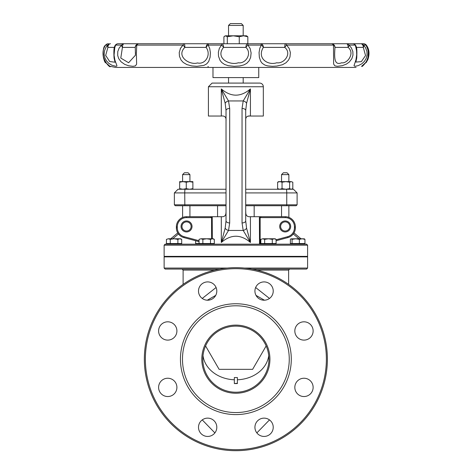 <?xml version="1.0" encoding="UTF-8"?>
<svg xmlns="http://www.w3.org/2000/svg" width="472" height="472" viewBox="0 0 472 472"><rect width="100%" height="100%" fill="white"/><g stroke="black" fill="none" stroke-linecap="round" stroke-linejoin="round"><path stroke-width="0.71" d="M306.582 244.166L165.153 244.166L164.132 245.18L164.132 256.367L307.596 256.367L307.596 245.18L306.582 244.166M180.682 243.552L180.682 244.166L196.653 244.166L196.653 243.552M213.285 243.552L213.285 244.166L235.864 244.166M227.25 268.061L164.132 268.061L165.153 269.075L219.787 269.075M251.948 269.075L306.582 269.075L307.596 268.061L244.484 268.061M202.989 269.075L202.228 269.075M302.109 269.075L293.979 269.075M164.132 268.061L164.132 256.874L307.596 256.874L307.596 268.061M269.488 298.446L255.641 287.513M216.087 287.513L202.246 298.446M207.302 300.21L215.728 295.372M256.007 295.372L264.426 300.21M228.242 256.367L228.242 256.874M234.342 383.276L234.342 377.547L237.392 377.547L237.392 383.559L234.342 383.559L237.392 383.276M266.149 345.941L252.62 369.346L219.114 369.346L205.58 345.941M327.385 359.174A91.521 91.521 0 0 0 235.864 267.653A91.521 91.521 0 0 0 144.344 359.174A91.521 91.521 0 0 0 235.864 450.695A91.521 91.521 0 0 0 327.385 359.174M326.37 359.174A90.506 90.506 0 0 1 190.617 437.55A90.506 90.506 0 0 1 190.617 280.799A90.506 90.506 0 0 1 326.37 359.174M291.289 359.174A55.419 55.419 0 0 0 208.158 311.178A55.419 55.419 0 0 0 208.158 407.171A55.419 55.419 0 0 0 291.289 359.174M313.131 387.388A9.151 9.151 0 0 1 299.401 395.312A9.151 9.151 0 0 1 299.401 379.464A9.151 9.151 0 0 1 313.131 387.388M313.131 330.961A9.151 9.151 0 0 1 299.401 338.884A9.151 9.151 0 0 1 299.401 323.037A9.151 9.151 0 0 1 313.131 330.961M273.229 291.059A9.151 9.151 0 0 1 259.506 298.988A9.151 9.151 0 0 1 259.506 283.135A9.151 9.151 0 0 1 273.229 291.059M216.807 291.059A9.151 9.151 0 0 1 203.078 298.988A9.151 9.151 0 0 1 203.078 283.135A9.151 9.151 0 0 1 216.807 291.059M176.906 330.961A9.151 9.151 0 0 1 163.176 338.884A9.151 9.151 0 0 1 163.176 323.037A9.151 9.151 0 0 1 176.906 330.961M176.906 387.388A9.151 9.151 0 0 1 163.176 395.312A9.151 9.151 0 0 1 163.176 379.464A9.151 9.151 0 0 1 176.906 387.388M216.807 427.29A9.151 9.151 0 0 1 203.078 435.213A9.151 9.151 0 0 1 203.078 419.36A9.151 9.151 0 0 1 216.807 427.29M273.229 427.29A9.151 9.151 0 0 1 259.506 435.213A9.151 9.151 0 0 1 259.506 419.36A9.151 9.151 0 0 1 273.229 427.29M268.916 359.174A33.052 33.052 0 0 1 219.344 387.795A33.052 33.052 0 0 1 219.344 330.553A33.052 33.052 0 0 1 268.916 359.174M269.931 359.174A34.067 34.067 0 0 0 218.831 329.674A34.067 34.067 0 0 0 218.831 388.674A34.067 34.067 0 0 0 269.931 359.174M289.253 359.174A53.389 53.389 0 0 0 209.173 312.942A53.389 53.389 0 0 0 209.173 405.407A53.389 53.389 0 0 0 289.253 359.174M123.493 43.737L360.059 43.737M352.596 43.737A3.658 3.339 90 0 1 355.198 45.1A3.658 2.979 -13.3 0 1 356.159 46.557A3.658 3.658 0 0 0 352.596 43.737L118.236 43.737A3.658 3.658 0 0 0 114.69 46.468L114.69 46.468A3.658 2.968 14.6 0 1 115.616 45.1A3.658 3.363 -90 0 1 118.236 43.737M366.089 45.389A3.658 2.69 -33.3 0 1 366.101 45.406A3.658 3.658 0 0 0 363.027 43.737L352.236 43.737M118.678 43.737L126.354 43.737M366.832 46.657A3.658 2.643 -35.1 0 0 366.478 45.294A3.658 2.643 -35.1 0 0 366.319 45.1A3.658 3.646 90 0 0 363.481 43.737A3.658 3.21 90 0 1 366.396 45.878M363.027 43.737A3.658 3.634 90 0 1 365.859 45.1C369.287 51.053 369.228 56.876 365.682 62.569L361.629 66.263C361.788 67.272 363.823 65.165 367.735 59.938C369.765 54.174 369.346 49.294 366.478 45.294L366.478 45.294A3.658 3.658 0 0 0 363.481 43.737M105.622 45.1C97.486 56.398 111.156 69.378 110.194 66.316C111.457 69.478 97.415 56.693 105.622 45.1A3.658 3.64 -90 0 1 108.46 43.737A3.658 3.658 0 0 0 105.433 45.336L105.433 45.336A3.658 2.667 34.2 0 0 105.421 45.359A3.658 2.667 34.2 0 1 105.433 45.336A3.658 2.667 34.2 0 1 105.622 45.1L107.687 45.1A3.658 2.118 46 0 0 107.905 47.395A3.658 2.572 -90 0 1 110.477 43.737A3.658 3.587 90 0 0 107.687 45.1L105.923 47.365L104.507 50.775L104.159 54.357L104.914 57.956L106.412 60.794L108.802 63.336L111.852 65.219L115.9 66.31L116.808 66.115L116.932 65.673L114.897 60.139L114.065 55.2L114.767 47.737L115.616 45.1L121.617 45.1A3.658 1.381 52.3 0 0 122.431 47.395A3.658 1.67 -90 0 1 124.106 43.737A3.658 3.198 90 0 0 121.617 45.1L119.174 47.973L117.764 51.601L117.699 55.495L118.743 58.658L121.08 61.82L124.679 64.351L128.496 65.738L132.927 66.31L135.411 65.903L136.626 64.151L136.39 53.66L136.738 45.1A3.658 2.773 -90 0 1 138.898 43.737L138.898 43.737A3.658 3.634 90 0 0 135.263 47.395A3.658 2.991 -10.3 0 1 136.738 45.1L183.083 45.1A3.658 0.513 55.1 0 1 184.859 47.395A3.658 0.625 -90 0 0 184.233 43.737A3.658 1.475 90 0 0 183.083 45.1L180.54 48.244L179.23 52.534L179.454 56.292L181.089 60.08L183.23 62.44L186.877 64.605L191.815 65.921L196.865 66.31L203.975 65.36L206.665 63.903L208.653 61.537L210.111 57.236L210.382 52.675L209.692 48.362L208.158 45.1A3.658 0.773 -90 0 1 208.76 43.737A3.658 2.626 90 0 0 206.134 47.395A3.658 2.165 -45.4 0 1 208.158 45.1L221.551 45.1A3.658 1.387 52.3 0 1 223.539 47.395A3.658 1.681 -90 0 0 221.864 43.737A3.658 0.401 90 0 0 221.551 45.1L219.332 48.409L218.365 52.191L218.512 56.268L220.082 60.445L221.805 62.564L224.578 64.463L228.277 65.696L234.242 66.316L239.823 65.944L243.782 64.953L246.75 63.342L249.181 60.74L250.65 57.389L251.11 52.964L250.142 48.516L247.912 45.1A3.658 0.336 -90 0 0 247.647 43.737A3.658 1.735 90 0 0 245.912 47.395A3.658 1.434 -52 0 1 247.912 45.1L261.34 45.1A3.658 2.124 45.9 0 1 263.364 47.395A3.658 2.578 -90 0 0 260.786 43.737A3.658 0.714 90 0 1 261.34 45.1L259.801 48.25L259.057 52.545L259.34 57.277L260.75 61.395L262.225 63.336L264.987 65.13L267.789 65.921L272.438 66.316L276.739 66.062L282.445 64.741L285.997 62.77L288.551 60.056L289.973 56.988L290.38 52.563L289.147 48.368L286.551 45.1A3.658 1.416 -90 0 0 285.448 43.737A3.658 0.69 90 0 0 284.758 47.395A3.658 0.566 -55 0 1 286.551 45.1L333.486 45.1A3.658 2.985 11.7 0 1 334.984 47.395A3.658 3.623 -90 0 0 331.362 43.737A3.658 2.732 90 0 1 333.486 45.1L333.627 64.062L334.837 65.838L337.368 66.316L342.383 65.649L346.354 64.121L349.309 62.033L351.846 58.705L352.973 55.159L352.844 51.542L351.327 47.796L348.985 45.1A3.658 3.162 -90 0 0 346.519 43.737A3.658 1.617 90 0 1 348.135 47.395A3.658 1.333 -52.6 0 0 348.985 45.1L355.198 45.1L355.746 46.775L356.555 50.823L356.708 54.711L355.959 59.85L354.006 65.655L354.926 66.316L358.207 65.661L361.853 63.779L364.354 61.443L366.142 58.504L367.063 55.177L366.933 51.472L365.552 47.713L363.564 45.1A3.658 3.569 -90 0 0 360.779 43.737A3.658 2.525 90 0 1 363.31 47.395A3.658 2.083 -46.5 0 0 363.564 45.1L365.859 45.1A3.658 2.69 -33.3 0 1 366.089 45.383C369.594 46.929 368.361 62.599 365.458 62.912L362.455 65.708M180.156 49.011L181.602 46.645M355.894 61.997L356.743 57.973C357.062 51.259 356.867 47.454 356.159 46.557L356.159 46.557A3.658 2.979 -13.3 0 1 356.171 46.61M108.46 43.737L108.46 43.737A3.658 3.658 0 0 0 105.433 45.336C100.931 50.705 103.692 61.555 105.934 62.77L109.516 65.932M114.678 46.527A3.658 2.968 14.6 0 1 114.69 46.468C113.905 47.46 113.693 51.324 114.059 58.05L115.02 62.109M115.015 62.215L109.669 61.537L105.675 55.389L107.905 47.395L114.46 47.395M135.263 47.395L135.452 55.194L128.608 62.741L120.785 58.062L122.431 47.395L135.263 47.395M206.134 47.395C211.651 55.029 204.984 64.935 197.485 62.929C189.992 65.484 175.625 56.551 184.859 47.395L206.134 47.395M245.912 47.395C252.455 53.572 245.593 64.05 238.336 62.77C229.716 65.814 214.872 58.068 223.539 47.395L245.912 47.395M284.758 47.395C292.333 53.572 284.008 64.05 276.763 62.77C267.671 65.814 256.668 58.068 263.364 47.395L284.758 47.395M348.135 47.395C355.534 53.572 346.749 64.05 341.645 62.77C334.282 65.814 334.2 58.068 334.984 47.395L348.135 47.395M356.354 47.395L363.31 47.395L365.54 55.548L361.334 61.649L355.894 62.062M279.695 226.454A5.493 5.493 0 0 0 287.938 231.209A5.493 5.493 0 0 0 287.938 221.698A5.493 5.493 0 0 0 279.695 226.454M181.053 226.454A5.493 5.493 0 0 0 189.29 231.209A5.493 5.493 0 0 0 189.29 221.698A5.493 5.493 0 0 0 181.053 226.454M226.029 204.813L174.369 204.813L175.283 205.727L226.029 205.727M217.562 216.707L217.562 205.727L182.605 205.727L182.605 217.468M288.87 217.368L288.87 205.727L254.172 205.727L254.172 216.707M286.634 205.727L296.192 205.727L297.106 204.813L286.752 204.813L286.634 205.727L245.705 205.727M261.181 244.166L260.166 243.251L260.166 217.621L261.181 216.707L259.523 216.707L259.382 217.621L285.289 217.621A9.151 9.151 0 0 1 294.44 226.772L294.44 227.858A9.151 9.151 0 0 1 287.654 236.696L276.102 239.794M259.382 217.621L259.529 244.16M245.705 210.5L245.759 212.306C245.741 215.539 247.298 217.008 250.431 216.707L259.523 216.707M225.179 103.297L226.029 110.536L226.029 220.855L225.179 228.094L221.303 242.472C231.009 234.165 240.72 234.165 250.431 242.472L246.555 228.094L245.705 220.855L245.705 110.536L246.555 103.297L250.431 88.919C240.72 97.226 231.009 97.226 221.303 88.919L225.179 103.297A3.658 2.266 -20.3 0 1 228.531 100.943L243.204 100.943A3.658 2.266 20.3 0 1 246.555 103.297M208.966 216.707L221.303 216.707C224.436 217.008 225.994 215.539 225.976 212.306L226.029 220.855A3.658 2.083 -0 0 0 229.687 222.937L229.687 108.454L228.531 100.943L221.303 88.919L223.303 96.53M212.353 238.773L212.205 216.713M199.042 241.652L183.838 237.581A10.065 10.065 0 0 1 176.38 227.858L176.38 226.772A10.065 10.065 0 0 1 186.446 216.707L210.553 216.707L211.568 217.621L211.568 238.773M276.102 240.738L287.89 237.581A10.065 10.065 0 0 0 295.354 227.858L295.354 226.772A10.065 10.065 0 0 0 285.289 216.707L261.181 216.707M245.705 192.912L297.106 192.912L293.448 189.254L245.705 189.254L279.825 189.254L282.038 188.658L285.837 189.254L289.637 188.658L291.224 189.254L292.805 188.658L291.82 189.254M208.412 86.748L212.07 83.09L259.665 83.09A3.658 3.658 0 0 1 263.323 86.748L208.412 86.748L208.412 116.035L221.303 116.035C224.772 115.622 226.348 117.233 226.029 120.879L226.029 189.254L178.027 189.254L179.655 189.254L179.655 188.658L182.959 189.254L186.263 188.658L189.567 189.254L182.959 189.254M250.219 116.035L263.323 116.035L263.323 86.748M243.186 77.597L243.186 83.09L228.542 83.09L228.542 77.597M250.431 88.919L243.204 100.943L242.042 108.454A3.658 2.083 -0 0 1 245.705 110.536L245.705 120.879C245.387 117.233 246.962 115.622 250.431 116.035L250.431 88.919M242.042 108.454L242.042 222.937A3.658 2.083 0 0 0 245.705 220.855L245.705 216.707M242.042 222.937L243.204 230.448A3.658 2.266 -20.3 0 0 246.555 228.094L248.425 234.844M221.303 216.707L221.303 242.472L228.531 230.448L243.204 230.448L250.431 242.472L250.431 216.707M225.179 228.094A3.658 2.266 20.3 0 0 228.531 230.448L229.687 222.937M221.303 88.919L221.303 116.035C224.766 115.616 226.342 117.233 226.029 120.879L226.029 110.536A3.658 2.083 0 0 1 229.687 108.454M250.307 89.397L248.431 96.53M226.029 220.855L226.029 216.707L226.029 220.855M247.782 116.242L249.346 116.047M208.353 66.617L207.892 66.617M186.263 172.776L184.434 172.776L182.605 174.61L189.927 174.61L188.092 172.776L186.263 172.776M285.212 172.776L283.377 172.776L281.548 174.61L288.87 174.61L287.041 172.776L285.212 172.776M235.864 23.6L230.377 23.6L228.542 25.429L243.186 25.429L241.357 23.6L235.864 23.6M212.984 67.437L212.984 77.597L258.745 77.597L258.745 67.437M278.598 189.254L277.613 188.658L279.825 189.254M285.837 181.626L282.038 182.216L279.825 181.626L291.224 181.626L289.637 182.216L285.837 181.626M277.613 182.216L278.598 181.626L279.825 181.626L277.613 182.216L277.613 188.658M291.224 181.626L292.805 182.216L291.224 181.626M292.805 182.216L292.805 188.658M289.637 182.216L289.637 188.658M282.038 182.216L282.038 188.658M189.567 189.254L192.877 188.658L192.877 189.254M192.877 181.626L192.877 182.216L189.567 181.626L192.877 181.626M186.263 182.216L182.959 181.626L189.567 181.626L186.263 182.216L186.263 188.658M179.655 182.216L179.655 181.626L182.959 181.626L179.655 182.216L179.655 188.658M192.877 182.216L192.877 188.658M224.76 36.049L225.604 35.801L223.905 36.757L223.905 43.737M233.286 35.801L227.303 36.757L225.604 35.801L243.546 35.801L239.269 36.757L233.286 35.801M247.829 36.757L243.546 35.801L246.543 35.801L247.829 36.757L247.829 43.737M239.269 36.757L239.269 43.737M227.303 36.757L227.303 43.737M274.191 238.773L272.285 239.363L268.468 238.773L275.076 238.773L276.102 239.363L274.191 238.773M264.65 239.363L262.745 238.773L268.468 238.773L264.65 239.363L264.65 243.552L260.839 243.552L260.839 239.363L262.745 238.773L260.839 239.363M272.285 239.363L272.285 243.552L276.102 243.552L276.102 239.363M272.285 243.552L264.65 243.552M261.86 244.166L261.86 243.552M212.4 238.773L210.494 239.363L206.677 238.773L213.285 238.773L214.306 239.363L212.4 238.773M202.86 239.363L200.954 238.773L206.677 238.773L202.86 239.363L202.86 243.552L199.042 243.552L199.042 239.363L200.954 238.773L199.042 239.363M210.494 239.363L210.494 243.552L214.306 243.552L214.306 239.363M210.494 243.552L202.86 243.552M200.063 244.166L200.063 243.552M199.042 243.552L195.632 243.552L195.632 240.738M179.797 238.773L177.891 239.363L174.074 238.773L180.682 238.773L181.708 239.363L179.797 238.773M170.256 239.363L168.351 238.773L174.074 238.773L170.256 239.363L170.256 243.552L166.439 243.552L166.439 239.363L168.351 238.773L166.439 239.363M177.891 239.363L177.891 243.552L181.708 243.552L181.708 239.363M177.891 243.552L170.256 243.552M167.466 244.166L167.466 243.552M304.104 238.773L304.953 239.363L302.157 238.773L304.44 238.873M299.36 239.363L295.714 238.773L302.157 238.773L299.36 239.363L299.36 243.552L290.368 243.552L290.368 239.363L290.882 238.873L295.714 238.773L292.068 239.363L291.218 238.773M292.068 243.552L292.068 239.363M304.953 239.363L304.953 243.552L299.36 243.552M164.132 245.18L307.596 245.18M183.107 284.392L183.107 270.096L214.872 270.096M256.862 270.096L288.628 270.096L289.643 269.075M234.342 379.783A33.052 27.069 0 0 1 203.007 355.634M268.727 355.634A33.052 27.069 0 0 1 237.392 379.783M280.616 226.454A4.578 4.578 0 0 1 287.477 222.489A4.578 4.578 0 0 1 287.477 230.419A4.578 4.578 0 0 1 280.616 226.454M181.968 226.454A4.578 4.578 0 0 1 188.829 222.489A4.578 4.578 0 0 1 188.829 230.419A4.578 4.578 0 0 1 181.968 226.454M174.369 204.813L174.369 192.912L184.729 192.912L184.847 205.727M185.201 189.254A3.658 0.472 -90 0 0 184.729 192.912L226.029 192.912M286.28 189.254A3.658 0.478 -90 0 1 286.752 192.912L286.752 204.813L245.705 204.813M259.382 243.251L260.839 243.251M212.353 217.621L186.446 217.621L186.446 216.707M287.89 237.581L287.654 236.696M295.354 227.858L294.44 227.858M295.354 226.772L294.44 226.772M285.289 216.707L285.289 217.621M176.38 226.772L177.295 226.772A9.151 9.151 0 0 1 186.446 217.621M176.38 227.858L177.295 227.858L177.295 226.772M183.838 237.581L184.074 236.696A9.151 9.151 0 0 1 177.295 227.858M199.042 240.708L184.074 236.696M183.107 270.096L182.092 269.075M288.628 284.392L288.628 270.096M202.246 419.903L214.884 432.901M256.851 432.901L269.488 419.903M243.493 256.874L243.493 256.367M356.083 67.437L115.652 67.437L110.2 66.31C109.982 66.54 108.595 65.407 106.052 62.918C103.327 63.024 101.627 47.076 105.433 45.336M135.452 52.368L135.452 55.159M135.452 53.118L135.452 52.25M297.106 192.912L297.106 204.813M189.927 216.707L189.927 205.727M281.548 216.707L281.548 205.727M174.369 192.912L178.027 189.254M189.927 181.626L189.927 174.61M182.605 181.626L182.605 174.61M288.87 181.626L288.87 174.61M281.548 181.626L281.548 174.61M243.186 35.801L243.186 25.429M228.542 35.801L228.542 25.429M172.758 238.773L178.463 233.988M170.764 238.773L177.743 232.92M293.271 233.988L298.977 238.773M293.991 232.92L300.965 238.773M275.076 243.552L275.076 244.166M291.053 243.552L291.053 244.166M304.269 243.552L304.269 244.166"/></g></svg>
